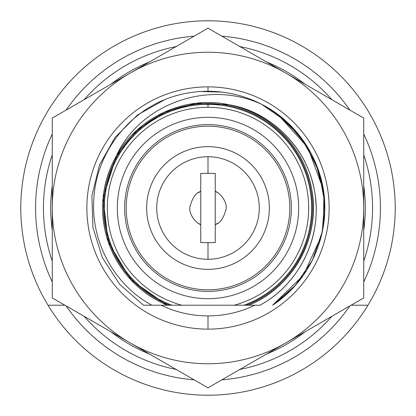 <?xml version="1.0" encoding="UTF-8"?>
<svg xmlns="http://www.w3.org/2000/svg" width="416" height="416" viewBox="0 0 416 416"><rect width="100%" height="100%" fill="white"/><g stroke="black" fill="none" stroke-linecap="round" stroke-linejoin="round"><path stroke-width="0.62" d="M48.022 305.219A187.2 187.2 0 0 0 395.2 208A187.2 187.2 0 0 1 48.022 305.219L64.912 305.219L48.022 305.219A187.2 187.2 0 0 1 20.8 208A187.2 187.2 0 0 0 48.022 305.219M66.071 305.885A172.411 172.411 0 0 0 194.194 379.86M221.806 379.86A172.411 172.411 0 0 0 349.929 305.885M167.289 305.219L130.952 279.921L108.212 241.93L103.08 197.954L116.464 155.75L136.958 130.146L164.325 112.076L195.926 103.298L228.691 104.65C185.416 95.326 137.852 116.969 116.464 155.75C139.162 105.066 207.168 78.931 261.643 104.333A116.724 116.724 0 0 0 165.032 99.471L137.426 115.029L115.024 137.431L99.471 165.032L91.915 195.801L92.908 227.469L102.383 257.696L119.636 284.268L143.4 305.219L119.636 284.268L102.383 257.696L92.908 227.464L91.915 195.801L99.471 165.032L115.024 137.431L137.426 115.029L165.027 99.476L137.426 115.029L115.024 137.431L99.471 165.032L91.915 195.801L92.908 227.464L102.383 257.696L119.636 284.268L143.4 305.219L167.289 305.219L151.83 305.219C114.54 285.09 90.828 242.2 93.824 199.28C95.878 156.333 124.561 115.794 165.032 99.471A116.724 116.724 0 0 1 261.643 104.333C207.168 78.931 139.162 105.066 116.464 155.75L103.08 197.954L108.212 241.93L130.952 279.921L167.289 305.219L143.4 305.219L248.711 305.219A105.399 105.399 0 0 0 228.691 104.65C268.814 111.41 303.436 143.697 312.957 183.955C325.172 229.793 302.588 282.329 260.026 305.219L248.711 305.219L260.026 305.219C297.019 285.1 319.592 242.601 315.796 201.339C312.754 153.847 274.773 112.169 228.691 104.65L195.926 103.298L164.325 112.076L136.958 130.146L116.464 155.75A105.399 105.399 0 0 0 167.289 305.219L161.158 305.219A107.916 107.916 0 0 0 208 315.916L208 329.129A121.129 121.129 0 0 1 86.871 208A121.129 121.129 0 0 1 208 86.871A121.129 121.129 0 0 1 329.129 208A121.129 121.129 0 0 1 208 329.129L208 315.916A107.916 107.916 0 0 0 254.842 305.219M169.801 305.219A104.452 104.452 0 0 1 124.743 144.919A104.452 104.452 0 0 1 291.257 144.919A104.452 104.452 0 0 1 246.199 305.219L248.711 305.219C293.597 287.368 321.329 235.992 311.61 188.672C304.429 147.228 270.036 112.382 228.691 104.65M351.088 305.219L367.978 305.219L351.088 305.219M181.828 305.219L234.172 305.219A100.677 100.677 0 0 0 290.451 150.223A100.677 100.677 0 0 0 125.549 150.223A100.677 100.677 0 0 0 181.828 305.219A100.677 100.677 0 0 1 125.549 150.223A100.677 100.677 0 0 1 290.451 150.223A100.677 100.677 0 0 1 234.172 305.219M208 117.312A90.688 90.688 0 0 1 298.688 208A90.688 90.688 0 0 1 208 298.688A90.688 90.688 0 0 1 117.312 208A90.688 90.688 0 0 1 208 117.312M321.23 236.345L303.352 275.33L272.6 305.219L303.368 275.298L321.246 236.283L303.368 275.298L272.6 305.219C305.276 282.251 322.639 250.822 324.688 210.928C326.498 167.591 300.524 123.807 261.643 104.333C296.624 123.677 317.299 153.005 323.664 192.312C330.112 235.565 309.223 281.45 272.6 305.219L295.402 285.371L312.338 260.333L322.275 231.785L324.553 201.64L319.01 171.928L306.025 144.628L286.463 121.581L261.643 104.333L269.376 108.711M277.945 114.551L300.321 136.578L316.02 163.774L323.903 194.168L323.393 225.566M221.754 92.087L200.663 91.504L221.754 92.087M184.106 93.746L183.191 93.943L184.106 93.746M165.032 99.471C124.561 115.794 95.878 156.333 93.824 199.28C90.828 242.2 114.54 285.09 151.83 305.219M284.965 120.245L304.314 142.059L317.652 167.986L324.147 196.414L323.398 225.56M323.409 225.482L324.225 197.231M323.227 189.379L307.866 147.571L277.956 114.561M261.643 104.333L286.463 121.581L306.025 144.628L319.01 171.928L324.553 201.64L322.275 231.785L312.338 260.333L295.402 285.371L272.6 305.219M363.74 281.97A172.411 172.411 0 0 0 363.74 134.03M349.929 110.115A172.411 172.411 0 0 0 221.806 36.14M194.194 36.14A172.411 172.411 0 0 0 66.071 110.115M52.26 134.03A172.411 172.411 0 0 0 52.26 281.97M20.8 208A187.2 187.2 0 0 1 208 20.8A187.2 187.2 0 0 1 395.2 208A187.2 187.2 0 0 0 208 20.8A187.2 187.2 0 0 0 20.8 208M208 103.548L208 104.354A103.646 103.646 0 0 0 172.063 305.219A103.646 103.646 0 0 1 208 104.354L208 103.548M243.937 305.219A103.646 103.646 0 0 0 208 104.354A103.646 103.646 0 0 1 243.937 305.219M208 107.323L208 104.354L208 107.323M289.801 208A81.801 81.801 0 0 1 208 289.801A81.801 81.801 0 0 1 126.199 208A81.801 81.801 0 0 1 208 126.199A81.801 81.801 0 0 1 289.801 208M208 124.623A83.377 83.377 0 0 0 124.623 208A83.377 83.377 0 0 0 208 291.377A83.377 83.377 0 0 0 291.377 208A83.377 83.377 0 0 0 208 124.623M43.451 208A164.549 164.549 0 0 0 52.26 261.118A164.549 164.549 0 0 1 52.26 154.882A164.549 164.549 0 0 0 43.451 208M84.131 316.316A164.549 164.549 0 0 0 176.134 369.434A164.549 164.549 0 0 1 84.131 316.316M239.866 369.434A164.549 164.549 0 0 0 331.869 316.316A164.549 164.549 0 0 1 239.866 369.434M363.74 261.118A164.549 164.549 0 0 0 363.74 154.882A164.549 164.549 0 0 1 363.74 261.118M331.869 99.684A164.549 164.549 0 0 0 239.866 46.566A164.549 164.549 0 0 1 331.869 99.684M176.134 46.566A164.549 164.549 0 0 0 84.131 99.684A164.549 164.549 0 0 1 176.134 46.566M208 146.65A61.35 61.35 0 0 0 146.65 208A61.35 61.35 0 0 0 208 269.35A61.35 61.35 0 0 0 269.35 208A61.35 61.35 0 0 0 208 146.65M208 156.718A51.282 51.282 0 0 1 259.282 208A51.282 51.282 0 0 1 208 259.282A51.282 51.282 0 0 1 156.718 208A51.282 51.282 0 0 1 208 156.718A51.282 51.282 0 0 1 259.282 208A51.282 51.282 0 0 1 208 259.282L208 242.606L208 259.282A51.282 51.282 0 0 1 156.718 208A51.282 51.282 0 0 1 208 156.718L208 173.394L208 156.718M215.238 226.008L215.426 224.5A18.091 18.091 0 0 0 217.849 223.174M217.859 192.832A18.091 18.091 0 0 0 215.426 191.5L215.238 189.992M200.762 189.992L200.574 191.5A18.091 18.091 0 0 0 198.151 192.826M198.141 223.168A18.091 18.091 0 0 0 200.574 224.5L200.762 226.008M215.238 242.606L215.238 173.394L200.762 173.394L200.762 242.606L215.238 242.606L215.238 173.394L200.762 173.394L200.762 242.606L215.238 242.606M200.574 191.5C196.009 192.634 192.473 197.647 189.966 206.539C188.235 215.223 197.954 224.416 200.574 224.5C197.954 224.416 188.235 215.223 189.966 206.539C192.473 197.647 196.009 192.634 200.574 191.5M215.426 224.5C219.991 223.366 223.527 218.353 226.034 209.461C227.765 200.777 218.046 191.584 215.426 191.5C218.046 191.584 227.765 200.777 226.034 209.461C223.527 218.353 219.991 223.366 215.426 224.5M149.349 62.031A157.31 157.31 0 0 0 110.911 84.224M52.26 185.806A157.31 157.31 0 0 0 52.26 230.194M110.911 331.776A157.31 157.31 0 0 0 149.349 353.969M266.651 353.969A157.31 157.31 0 0 0 305.089 331.776M363.74 230.194A157.31 157.31 0 0 0 363.74 185.806M305.089 84.224A157.31 157.31 0 0 0 266.651 62.031M285.87 73.128A155.74 155.74 0 0 0 52.26 208A155.74 155.74 0 0 0 285.87 342.872A155.74 155.74 0 0 0 285.87 73.128L363.74 118.087L363.74 297.913L285.87 342.872A155.74 155.74 0 0 0 285.87 73.128A155.74 155.74 0 0 0 52.26 208A155.74 155.74 0 0 0 130.13 342.872L52.26 297.913L52.26 118.087L208 28.168L363.74 118.087L363.74 297.913L208 387.832L52.26 297.913L52.26 118.087L208 28.168L285.87 73.128M208 86.871A121.129 121.129 0 0 0 86.871 208A121.129 121.129 0 0 0 208 329.129A121.129 121.129 0 0 0 329.129 208A121.129 121.129 0 0 0 208 86.871L208 91.276L208 86.871M208 387.832L130.13 342.872A155.74 155.74 0 0 0 285.87 342.872L208 387.832"/></g></svg>
